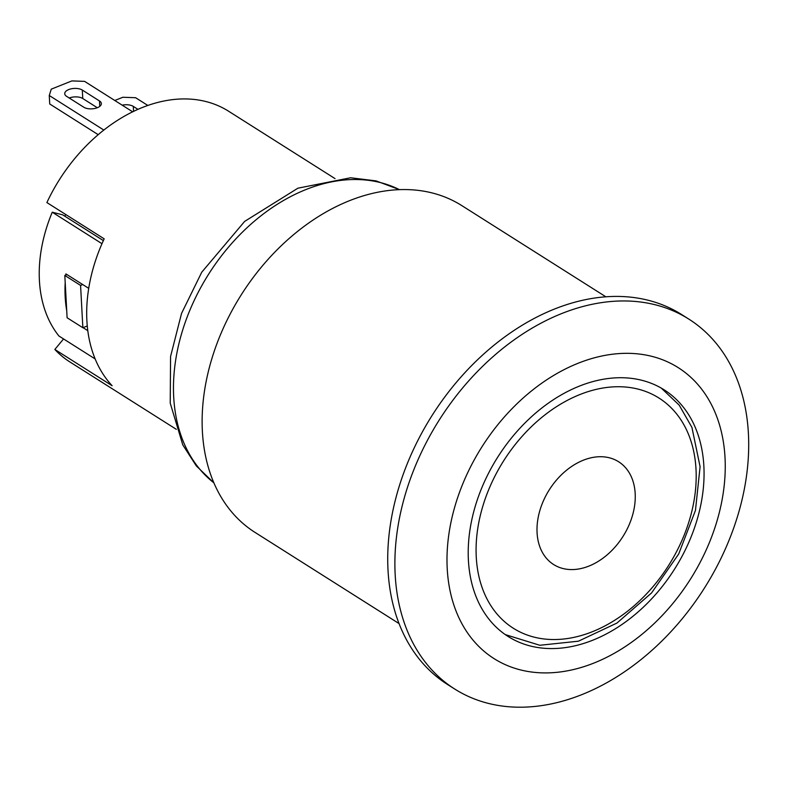 <?xml version="1.0" encoding="UTF-8"?>
<svg xmlns="http://www.w3.org/2000/svg" width="788" height="788" viewBox="0 0 788 788"><rect width="100%" height="100%" fill="white"/><g stroke="black" fill="none" stroke-linecap="round" stroke-linejoin="round"><path stroke-width="1.18" d="M593 640.112A145.928 104.656 122.3 0 0 697.616 517.952A145.928 104.656 122.3 0 0 664.185 389.853A145.928 104.656 122.3 0 0 497.701 457.178A145.928 104.656 122.3 0 0 508.073 636.458A145.928 104.656 122.3 0 0 593 640.112M132.699 111.827L84.592 81.371L71.856 80.918L51.25 89.162L49.27 95.506L49.723 103.977L98.224 134.679M103.858 130.069L49.27 95.506M82.297 90.059L99.485 100.943A9.732 4.777 176.9 0 1 101.347 103.553A9.732 4.777 176.9 0 1 94.767 108.478A9.732 4.777 176.9 0 1 83.784 107.227L66.596 96.343A9.732 4.777 176.9 0 1 64.734 93.723A9.732 4.777 176.9 0 1 71.314 88.808A9.732 4.777 176.9 0 1 82.297 90.059L82.76 98.52A9.732 4.777 -3.1 0 0 69.236 98.017M97.298 107.729L82.76 98.52M147.858 105.474L135.595 97.712L122.869 97.259L114.792 100.49M122.179 105.168A9.732 4.777 176.9 0 1 133.31 106.4L137.989 109.365M335.028 178.61L228.658 111.266A148.361 106.4 122.3 0 0 46.886 202.565L104.174 238.833A148.361 106.4 122.3 0 0 112.123 385.726L54.835 349.458A148.361 106.4 122.3 0 0 69.935 361.978L176.315 429.322M64.872 216.237A119.175 85.468 -57.7 0 1 65.631 214.434M54.835 349.458L63.562 338.948M67.108 317.761L64.813 275.445L80.573 285.414L82.858 327.739L67.108 317.761M82.73 284.557L80.573 285.414M64.813 275.445L66.97 274.579M87.261 325.976L82.858 327.739M65.798 275.051A136.206 97.673 -57.7 0 1 65.926 273.919L88.709 288.339M66.724 310.708A136.206 97.673 -57.7 0 1 65.197 282.498M87.783 330.664L83.045 327.66M103.356 240.596L62.636 214.819L52.244 212.208A136.206 97.673 122.3 0 0 58.942 336.023L95.151 358.944M101.977 243.689L52.244 212.208M605.893 296.82L461.827 205.619A193.356 138.658 122.3 0 0 290.014 237.72A193.356 138.658 122.3 0 0 202.388 431.42A193.356 138.658 122.3 0 0 254.977 532.373L399.043 623.574M594.241 662.935A172.178 123.47 122.3 0 0 702.384 390.119A172.178 123.47 122.3 0 0 461.758 486.403A172.178 123.47 122.3 0 0 594.241 662.935M395.182 574.767A218.897 156.979 -57.7 0 1 494.381 355.467A218.897 156.979 -57.7 0 1 688.889 319.14A218.897 156.979 -57.7 0 1 739.036 511.274A218.897 156.979 -57.7 0 1 582.115 694.514A218.897 156.979 -57.7 0 1 454.725 689.037A218.897 156.979 -57.7 0 1 395.182 574.767M688.889 319.14L681.728 314.599A218.897 156.979 122.3 0 0 487.22 350.936A218.897 156.979 122.3 0 0 388.021 570.226A218.897 156.979 122.3 0 0 447.554 684.506L454.725 689.037M631.887 478.119A60.804 43.606 -57.7 0 1 578.756 568.975A60.804 43.606 -57.7 0 1 547.729 492.382A60.804 43.606 -57.7 0 1 631.887 478.119M688.633 434.661A136.206 97.673 -57.7 0 1 569.616 638.191A136.206 97.673 -57.7 0 1 500.124 466.624A136.206 97.673 -57.7 0 1 688.633 434.661M99.78 106.36L99.485 100.943M133.576 111.403L133.31 106.4M213.863 482.817A173.902 124.711 -57.7 0 1 182.826 329.561A173.902 124.711 -57.7 0 1 305.813 189.603A173.902 124.711 -57.7 0 1 399.447 189.662M661.319 388.129L679.207 405.14L691.923 427.382L700.089 466.713L695.459 510.427L678.685 554.013L651.568 592.931L616.955 623.062L578.412 641.196L539.819 645.274L505.295 634.606M399.546 189.662L376.034 180.885L350.621 177.773L297.923 188.184L244.625 221.418L201.748 272.205L181.555 313.378L170.563 356.501L170.228 403.161L182.796 444.915L196.311 465.895L213.903 482.906"/></g></svg>
